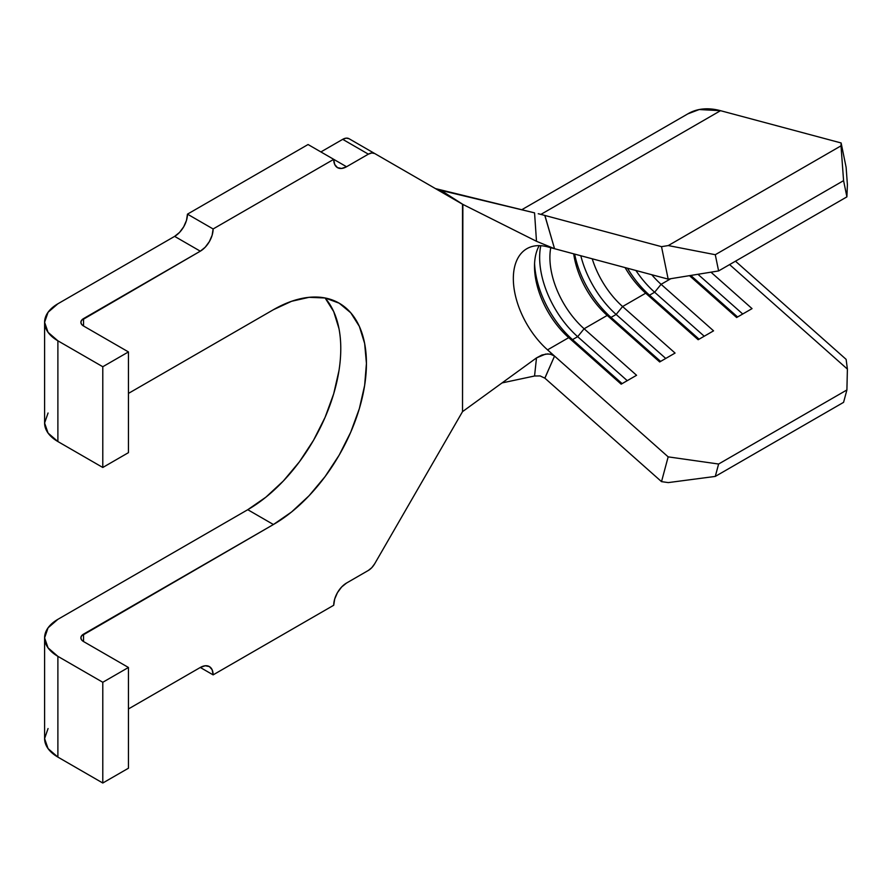 <?xml version="1.0" encoding="UTF-8"?>
<svg xmlns="http://www.w3.org/2000/svg" width="892" height="892" viewBox="0 0 892 892"><rect width="100%" height="100%" fill="white"/><g stroke="black" fill="none" stroke-linecap="round" stroke-linejoin="round"><path stroke-width="1.34" d="M544.8 215.429L554.545 248.712L668.164 279.118L661.518 246.66L668.275 245.568L715.284 254.711L718.606 270.934L846.898 196.864L847.4 184.711L846.118 167.306L847.4 184.711L846.898 196.864L718.606 270.934L668.164 279.118L547.554 246.839L554.545 248.712L536.493 241.297L534.553 212.865L441.038 190.42L462.87 204.402L536.493 241.297L462.524 204.223L462.524 411.636L374.707 563.733A12.7 7.337 -60 0 1 368.363 570.434L346.553 583.034L368.363 570.434L371.797 567.669L374.707 563.733L462.524 411.636L536.493 357.904L545.592 354.079L550.342 354.124L554.545 356.075L547.554 349.865A65.317 37.709 60 0 1 526.86 248.701A65.317 37.709 60 0 1 547.554 246.839A65.317 37.709 60 0 0 513.335 278.594A65.317 37.709 60 0 0 547.554 349.865L554.545 356.075L544.834 378.119M670.84 278.683L661.095 284.314A65.317 37.709 60 0 1 651.762 274.725A65.317 37.709 -120 0 0 661.095 284.314L713.555 330.843L698.157 339.729L645.697 293.2L622.605 306.536A65.317 37.709 60 0 1 592.232 258.803A65.317 37.709 -120 0 0 622.605 306.536L675.066 353.065L659.667 361.951L607.207 315.422L584.115 328.758A65.317 37.709 60 0 1 550.765 247.697A65.317 37.709 -120 0 0 584.115 328.758L636.576 375.287L621.178 384.173L568.728 337.644L547.554 349.865L568.728 337.644A65.317 37.709 60 0 1 534.509 266.373A65.317 37.709 60 0 1 539.214 245.635A65.317 37.709 -120 0 0 568.728 337.644L572.53 339.64A72.575 41.902 60 0 1 534.576 263.53A72.575 41.902 -120 0 0 572.53 339.64L568.728 337.644L621.178 384.173L636.576 375.287L584.115 328.758L577.659 336.674L572.53 339.64L577.659 336.674A72.575 41.902 60 0 1 540.786 245.701A72.575 41.902 -120 0 0 577.659 336.674L584.115 328.758L607.207 315.422A65.317 37.709 60 0 1 573.701 253.841A65.317 37.709 -120 0 0 607.207 315.422L611.02 317.418A72.575 41.902 60 0 1 574.649 254.086A72.575 41.902 -120 0 0 611.02 317.418L607.207 315.422L659.667 361.951L675.066 353.065L622.605 306.536L616.149 314.452L611.02 317.418L616.149 314.452A72.575 41.902 60 0 1 580.815 255.748A72.575 41.902 -120 0 0 616.149 314.452L622.605 306.536L645.697 293.2A65.317 37.709 60 0 1 625.091 267.589A65.317 37.709 -120 0 0 645.697 293.2L649.499 295.196A72.575 41.902 60 0 1 627.477 268.236A72.575 41.902 -120 0 0 649.499 295.196L645.697 293.2L698.157 339.729L713.555 330.843L661.095 284.314L654.639 292.23L649.499 295.196L654.639 292.23A72.575 41.902 60 0 1 635.907 270.488A72.575 41.902 -120 0 0 654.639 292.23L661.095 284.314L670.84 278.683M102.792 783.02L128.448 768.213L128.448 667.472L102.792 682.28L57.891 656.356L48.056 647.86L44.6 637.847L48.056 627.823L57.891 619.327L247.764 509.7A131.537 75.943 120 0 0 329.795 405.559A131.537 75.943 120 0 0 325.101 297.973L309.022 297.326L291.572 301.295L273.42 309.702A131.537 75.943 -60 0 1 339.194 303.191A131.537 75.943 -60 0 1 359.353 408.592A131.537 75.943 -60 0 1 273.42 524.518L247.764 509.7L273.42 524.518L81.573 635.84L80.882 637.847L81.573 639.843L83.547 641.549L128.448 667.472L128.448 768.213L102.792 783.02L57.891 757.096L102.792 783.02L102.792 682.28L102.792 783.02M128.448 708.95L200.299 667.472L213.121 674.876L333.719 605.255L213.121 674.876L212.151 669.769L209.364 666.569L205.205 665.767L200.299 667.472L128.448 708.95M48.056 728.552L44.6 738.576L48.056 748.6L57.891 757.096L57.891 656.356L102.792 682.28L128.448 667.472L83.547 641.549L83.547 634.134L273.42 524.518L291.572 511.975L309.022 495.785L325.101 476.573L339.194 455.087L350.757 432.129L359.353 408.603L364.65 385.389L366.434 363.412L364.65 343.487L359.353 326.394L350.757 312.791L339.194 303.191L325.101 297.973L333.697 311.576L338.993 328.669M374.707 153.524L349.051 138.717A12.7 7.337 120 0 0 342.706 139.342L368.363 154.16A12.7 7.337 -60 0 1 374.707 153.524L349.051 138.717L346.141 138.149L342.706 139.342L368.363 154.16L346.553 166.748L333.719 159.345L213.121 228.965L187.465 214.147L308.063 144.526L333.719 159.345L334.701 164.44L337.477 167.64L341.636 168.454L346.553 166.748L368.363 154.16L371.797 152.956L374.707 153.524L462.335 204.123L349.051 138.717M320.897 151.93L342.706 139.342L320.897 151.93M174.631 236.369L200.299 251.187L81.573 320.295L80.882 322.291L81.573 324.298L83.547 326.004L128.448 351.927L102.792 366.735L57.891 340.811L48.056 332.315L44.6 322.291L48.056 312.278L57.891 303.782L174.631 236.369L179.548 232.411L183.707 226.802L186.484 220.38L187.465 214.147L308.063 144.526L346.553 166.748A18.141 10.47 -60 0 1 337.477 167.64A18.141 10.47 -60 0 1 333.719 159.345L213.121 228.965A18.141 10.47 -60 0 1 200.299 251.187L205.205 247.229L209.364 241.609L212.151 235.198L213.121 228.965L187.465 214.147A18.141 10.47 120 0 1 174.631 236.369L57.891 303.782A45.358 26.191 180 0 0 44.6 322.291A45.358 26.191 180 0 0 57.891 340.811L102.792 366.735L102.792 467.475L57.891 441.551L57.891 340.811L57.891 441.551L102.792 467.475L128.448 452.657L128.448 351.927L128.448 452.657L102.792 467.475L102.792 366.735L128.448 351.927L83.547 326.004L83.547 318.589L200.299 251.187L174.631 236.369M128.448 393.405L273.42 309.702L128.448 393.405M48.056 413.007L44.6 423.031L48.056 433.055L57.891 441.551A45.358 26.191 0 0 1 44.6 423.031L44.6 322.291M544.822 215.44L661.518 246.66L544.889 215.451L554.545 248.712L536.493 241.297L534.553 212.865L435.43 188.591L441.038 190.42L462.87 204.402L462.524 411.636L536.493 357.904L541.968 354.983L547.71 353.912L551.735 354.492L554.545 356.075L668.164 456.86L554.545 356.075L544.889 378.175L661.518 481.635L668.164 456.86L718.606 464.03L846.898 389.96L847.4 369.087L729.6 264.589L847.4 369.087L846.118 359.353L735.476 261.2L846.118 359.353L847.4 369.087L846.898 389.96L718.606 464.03L715.284 476.417L843.576 402.348L846.898 389.96L843.576 402.348L715.284 476.417L668.275 482.594L661.518 481.635L544.889 378.175L540.028 375.889M346.553 583.034L341.636 586.992L337.477 592.611L334.701 599.023L333.719 605.255A18.141 10.47 -60 0 1 346.553 583.034M44.6 637.847L44.6 738.576A45.358 26.191 0 0 0 57.891 757.096L57.891 656.356A45.358 26.191 180 0 1 44.6 637.847A45.358 26.191 180 0 1 57.891 619.327L247.764 509.7L265.905 497.156L283.355 480.978L299.444 461.766L313.538 440.269L325.101 417.311L333.697 393.785L338.993 370.581M540.184 375.922L534.553 376L502.04 382.924L534.553 376L536.493 357.904M540.106 214.191L544.889 215.451M538.233 213.734A101.61 58.66 60 0 1 540.909 214.392L720.524 110.686A101.61 58.66 -120 0 0 688.334 113.574L521.697 209.776M687.699 113.931L699.205 109.538L720.524 110.686L841.134 142.965L846.118 167.306L841.134 142.965L841.011 145.842L843.576 180.641L846.898 196.864L843.576 180.641L715.284 254.711L843.576 180.641L841.011 145.842L668.275 245.568L841.011 145.842L841.134 142.965L720.524 110.686L540.909 214.392L541.745 214.615M710.957 272.171L752.045 308.621L736.647 317.519L689.471 275.661L736.647 317.519L752.045 308.621L710.957 272.171M627.254 380.672L577.659 336.674L627.254 380.672M622.125 383.638L572.53 339.64L622.125 383.638M665.744 358.45L616.149 314.452L665.744 358.45M660.615 361.416L611.02 317.418L660.615 361.416M704.234 336.228L654.639 292.23L704.234 336.228M699.105 339.194L649.499 295.196L699.105 339.194M742.724 314.006L697.945 274.29L742.724 314.006M737.595 316.972L690.787 275.45L737.595 316.972M200.299 667.472A18.141 10.47 -60 0 1 209.364 666.569A18.141 10.47 -60 0 1 213.121 674.876L200.299 667.472M668.164 279.118L661.518 246.66L668.275 245.568L715.284 254.711L718.606 270.934L668.164 279.118M668.275 482.594L661.518 481.635L668.164 456.86L718.606 464.03L715.284 476.417L668.275 482.594M83.547 326.004A9.076 5.24 180 0 1 80.882 322.291A9.076 5.24 180 0 1 83.547 318.589L83.547 326.004M83.547 641.549A9.076 5.24 180 0 1 80.882 637.847A9.076 5.24 180 0 1 83.547 634.134L83.547 641.549"/></g></svg>
